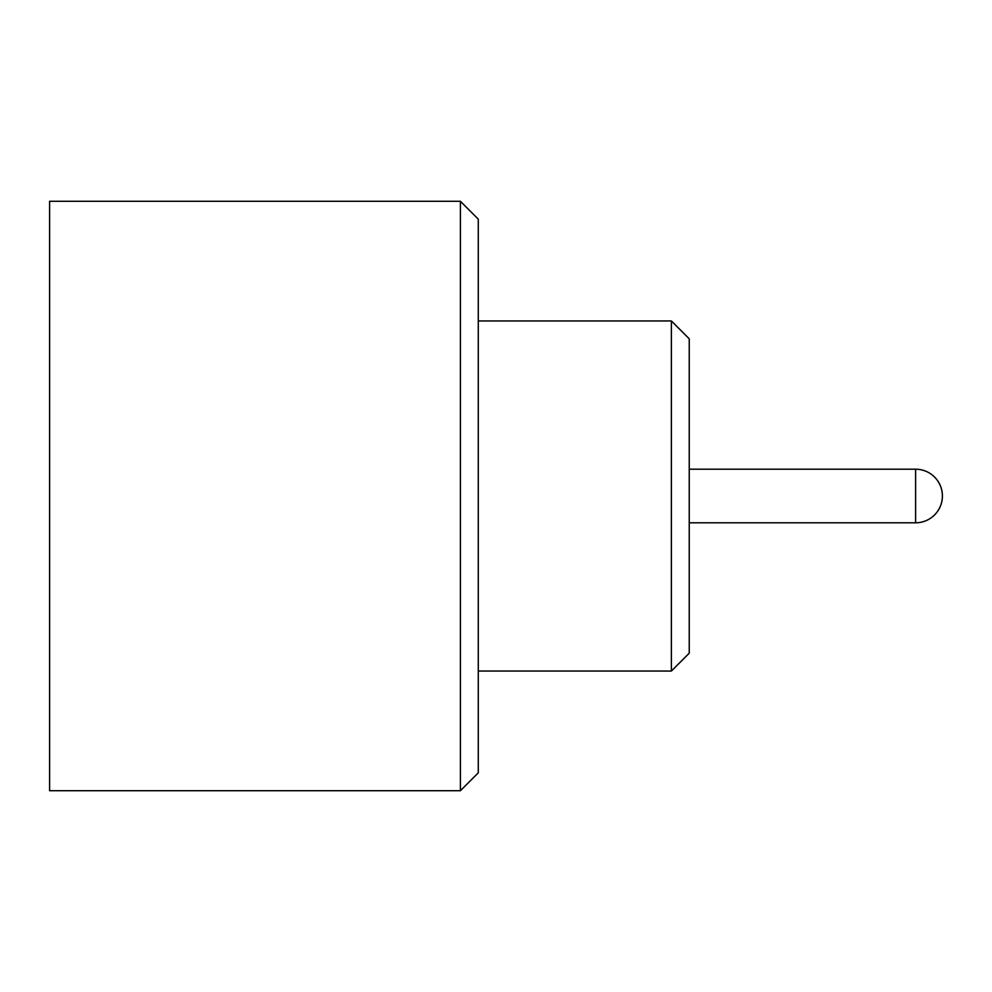 <?xml version="1.0" encoding="UTF-8"?>
<svg xmlns="http://www.w3.org/2000/svg" width="992" height="992" viewBox="0 0 992 992"><rect width="100%" height="100%" fill="white"/><g stroke="black" fill="none" stroke-linecap="round" stroke-linejoin="round"><path stroke-width="1.49" d="M671.386 320.962L689.242 338.818L689.242 653.182L671.386 671.038L671.386 320.962L478.28 320.962M460.412 201.289L478.28 219.145L478.28 772.855L460.412 790.711L460.412 201.289L49.6 201.289L49.6 790.711L460.412 790.711M915.604 469.204A26.796 26.796 0 0 1 942.4 496A26.796 26.796 0 0 1 915.604 522.796L915.604 469.204L689.242 469.204M671.386 671.038L478.28 671.038M915.604 522.796L689.242 522.796"/></g></svg>
